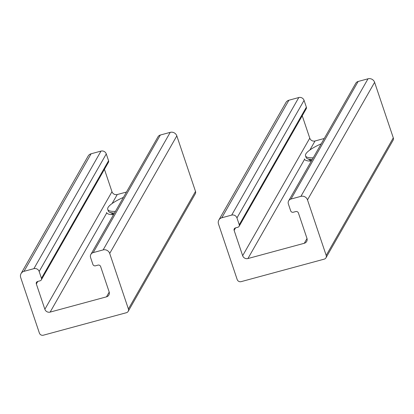 <?xml version="1.0" encoding="UTF-8"?>
<svg xmlns="http://www.w3.org/2000/svg" width="414" height="414" viewBox="0 0 414 414"><rect width="100%" height="100%" fill="white"/><g stroke="black" fill="none" stroke-linecap="round" stroke-linejoin="round"><path stroke-width="0.62" d="M242.656 255.717L234.133 230.386A2.111 1.992 29.7 0 1 235.452 227.902L237.926 227.229A2.111 1.992 29.7 0 0 239.251 224.745L236.953 217.924A4.228 3.98 29.7 0 0 231.685 215.099L221.795 217.78A5.284 4.973 29.7 0 0 218.846 220.031A5.284 4.973 29.7 0 0 218.494 223.99L237.181 279.528A3.172 2.986 29.7 0 0 241.134 281.644L324.203 259.148A3.172 2.986 29.7 0 0 326.185 255.422L307.498 199.884A5.284 4.973 29.7 0 0 300.911 196.355L291.021 199.03A4.228 3.98 29.7 0 0 288.377 203.998L290.675 210.819A2.111 1.992 29.7 0 0 293.309 212.232L295.782 211.564A2.111 1.992 29.7 0 1 298.416 212.977L306.94 238.309A4.228 3.98 29.7 0 1 304.295 243.277L247.924 258.543A4.228 3.98 29.7 0 1 242.656 255.717L309.77 138.157A4.228 3.98 29.7 0 0 315.038 140.983L324.255 138.488M304.337 158.904L304.554 159.349A31.702 7.343 -18.6 0 0 311.354 161.093M288.667 200.831L355.776 83.276A4.228 3.98 29.7 0 1 358.136 81.475L368.025 78.795A5.284 4.973 29.7 0 1 374.608 82.329L393.3 137.862A3.172 2.986 29.7 0 1 393.088 140.237L325.973 257.798M218.846 220.031L285.96 102.47A5.284 4.973 29.7 0 1 288.91 100.219L298.799 97.538A4.228 3.98 29.7 0 1 304.067 100.369L306.36 107.185A2.111 1.992 29.7 0 1 306.22 108.768L239.106 226.329M302.23 115.754L309.77 138.157M310.474 160.125A31.702 7.343 -18.6 0 0 309.346 161.046M313.227 157.801A29.591 6.852 161.4 0 1 305.527 155.824A29.591 6.852 161.4 0 1 321.212 143.824M312.291 159.447A29.591 6.852 161.4 0 1 307.395 158.707A29.591 6.852 161.4 0 1 306.07 157.429L305.527 155.824M44.867 309.279L36.339 283.947A2.111 1.992 29.7 0 1 37.664 281.458L40.137 280.79A2.111 1.992 29.7 0 0 41.457 278.306L39.164 271.486A4.228 3.98 29.7 0 0 33.896 268.66L24.007 271.341A5.284 4.973 29.7 0 0 21.057 273.592A5.284 4.973 29.7 0 0 20.7 277.551L39.392 333.084A3.172 2.986 29.7 0 0 43.341 335.205L126.415 312.71A3.172 2.986 29.7 0 0 128.397 308.984L109.705 253.446A5.284 4.973 29.7 0 0 103.122 249.916L93.233 252.592A4.228 3.98 29.7 0 0 90.588 257.56L92.881 264.38A2.111 1.992 29.7 0 0 95.515 265.793L97.989 265.126A2.111 1.992 29.7 0 1 100.623 266.538L109.146 291.87A4.228 3.98 29.7 0 1 106.507 296.838L50.135 312.104A4.228 3.98 29.7 0 1 44.867 309.279L111.977 191.718A4.228 3.98 29.7 0 0 117.245 194.544L126.467 192.049M106.543 212.465L106.76 212.91A31.702 7.343 -18.6 0 0 113.56 214.654M90.873 254.393L157.988 136.832A4.228 3.98 29.7 0 1 160.342 135.031L170.232 132.356A5.284 4.973 29.7 0 1 176.819 135.885L195.506 191.423A3.172 2.986 29.7 0 1 195.294 193.799L128.185 311.359M21.057 273.592L88.166 156.031A5.284 4.973 29.7 0 1 91.116 153.78L101.006 151.1A4.228 3.98 29.7 0 1 106.274 153.925L108.572 160.746A2.111 1.992 29.7 0 1 108.427 162.329L41.317 279.89M104.442 169.316L111.977 191.718M112.686 213.686A31.702 7.343 -18.6 0 0 111.557 214.607M115.439 211.363A29.591 6.852 161.4 0 1 107.738 209.38A29.591 6.852 161.4 0 1 123.419 197.38M114.497 213.008A29.591 6.852 161.4 0 1 109.606 212.263A29.591 6.852 161.4 0 1 108.277 210.99L107.738 209.38M247.924 258.543L304.554 159.349M309.9 149.982L315.038 140.983M304.295 243.277L307.007 238.531M300.911 196.355L368.025 78.795M307.498 199.884L374.608 82.329M326.185 255.422L393.3 137.862M221.795 217.78L288.91 100.219M231.685 215.099L298.799 97.538M236.953 217.924L304.067 100.369M239.251 224.745L306.36 107.185M234.133 230.386L235.566 227.871M291.021 199.03L358.136 81.475M50.135 312.104L106.76 212.91M112.106 203.543L117.245 194.544M106.507 296.838L109.213 292.087M103.122 249.916L170.232 132.356M109.705 253.446L176.819 135.885M128.397 308.984L195.506 191.423M24.007 271.341L91.116 153.78M33.896 268.66L101.006 151.1M39.164 271.486L106.274 153.925M41.457 278.306L108.572 160.746M36.339 283.947L37.777 281.432M93.233 252.592L160.342 135.031M311.607 160.648L307.395 158.707M113.814 214.209L109.606 212.263"/></g></svg>
